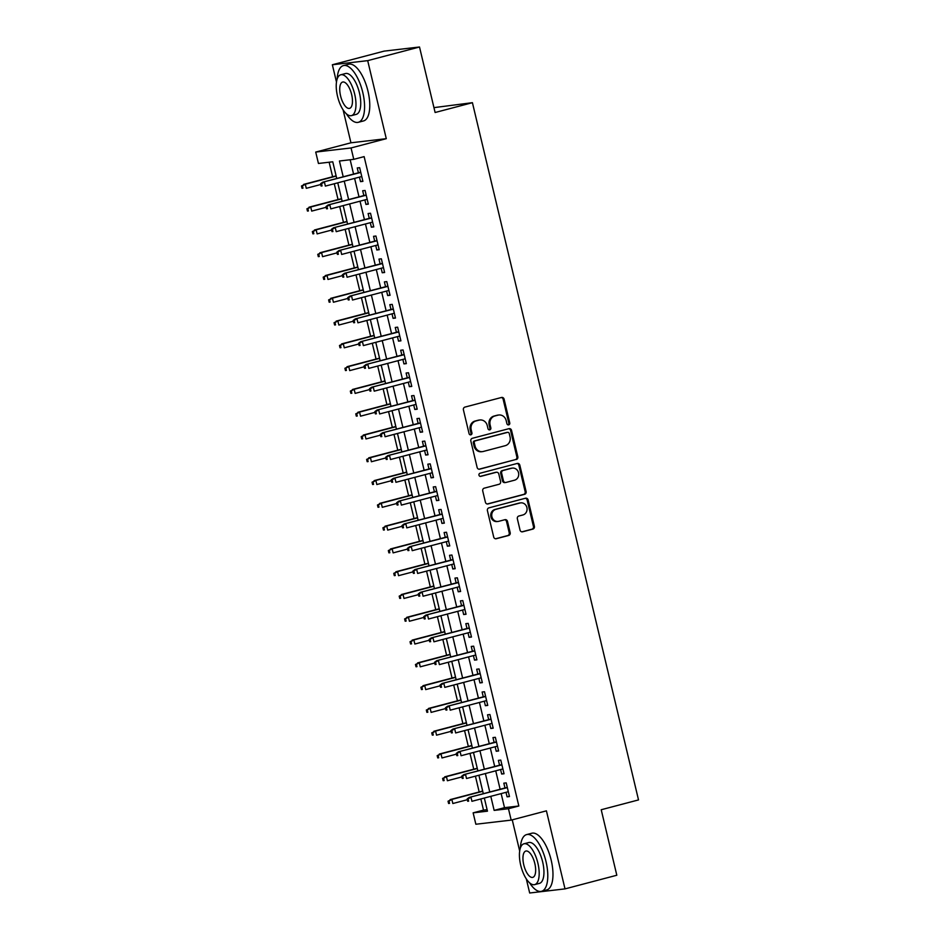 <?xml version="1.0" encoding="UTF-8"?>
<svg xmlns="http://www.w3.org/2000/svg" width="940" height="940" viewBox="0 0 940 940"><rect width="100%" height="100%" fill="white"/><g stroke="black" fill="none" stroke-linecap="round" stroke-linejoin="round"><path stroke-width="1.41" d="M508.704 424.868A1.61 1.469 83.4 0 0 509.762 422.93L504.099 399.171A2.303 2.103 83.4 0 0 501.537 397.467L464.912 407.102A2.303 2.103 83.4 0 0 463.42 409.875L469.072 433.634A1.61 1.469 83.4 0 0 470.87 434.832A1.61 1.469 83.4 0 0 471.927 432.894L471.187 429.815A7.367 6.721 83.4 0 1 475.993 420.944L479.048 420.145A7.367 6.721 83.4 0 1 479.894 419.98A7.367 6.721 83.4 0 1 487.261 425.585L487.989 428.663A1.61 1.469 83.4 0 0 489.787 429.85A1.61 1.469 83.4 0 0 490.845 427.912L490.104 424.833A7.367 6.721 83.4 0 1 494.91 415.962L497.965 415.163A7.367 6.721 83.4 0 1 498.823 414.998A7.367 6.721 83.4 0 1 506.178 420.603L506.907 423.681A1.61 1.469 83.4 0 0 508.704 424.868M508.035 424.868A1.61 1.469 83.4 0 0 508.81 423.035L503.147 399.277A2.303 2.103 83.4 0 0 501.302 397.526M470.2 434.832A1.61 1.469 83.4 0 0 470.964 432.999L470.235 429.921L471.187 429.815M489.117 429.85A1.61 1.469 83.4 0 0 489.881 428.017L489.153 424.951L490.104 424.833M520.043 530.09A2.303 2.103 83.4 0 0 522.616 531.793L532.886 529.091A2.303 2.103 83.4 0 0 534.39 526.318L528.104 499.927A2.303 2.103 83.4 0 0 525.53 498.224L488.918 507.859A2.303 2.103 83.4 0 0 487.413 510.632L493.7 537.022A2.303 2.103 83.4 0 0 496.273 538.726L508.681 535.459A2.303 2.103 83.4 0 0 510.185 532.686L507.494 521.394A2.303 2.103 83.4 0 0 504.921 519.691L498.776 521.312A6.157 5.617 83.4 0 1 491.82 516.365A6.157 5.617 83.4 0 1 495.921 509.339L520.032 502.994A6.157 5.617 83.4 0 1 526.976 507.941A6.157 5.617 83.4 0 1 522.875 514.967L518.856 516.025A2.303 2.103 83.4 0 0 517.353 518.798L520.043 530.09M501.161 793.607L504.51 807.672L518.833 806.003L508.47 808.729L511.184 820.115L475.852 824.239L473.137 812.841L487.461 811.173L484.335 798.036M419.51 47L367.693 60.642L332.361 64.754L384.166 51.113L419.51 47L435.114 112.506L472.421 102.683L638.519 799.917L601.212 809.74L616.816 875.246L565.011 888.888L546.422 810.844L511.184 820.115M343.1 109.862L350.949 142.798L386.281 138.673L367.693 60.642M386.281 138.673L351.055 147.956L353.769 159.342L339.446 161.01L343.206 176.791M518.833 806.003L364.132 156.616L353.769 159.342M516.319 459.531A2.303 2.103 83.4 0 0 517.822 456.758L511.536 430.367A2.303 2.103 83.4 0 0 508.963 428.663L472.35 438.298A2.303 2.103 83.4 0 0 470.846 441.072L477.132 467.462A2.303 2.103 83.4 0 0 479.706 469.166L515.367 459.637A2.303 2.103 83.4 0 0 516.859 456.863L510.573 430.473A2.303 2.103 83.4 0 0 508.728 428.722M519.82 465.147L526.106 491.538A2.303 2.103 83.4 0 1 524.602 494.311L487.989 503.946A2.303 2.103 83.4 0 1 485.416 502.242L482.725 490.95A2.303 2.103 83.4 0 1 484.229 488.177L499.081 484.264A2.303 2.103 83.4 0 0 500.585 481.491L498.799 474.007A2.303 2.103 83.4 0 0 496.226 472.303L480.775 476.369A1.61 1.469 83.4 0 1 478.954 475.076A1.61 1.469 83.4 0 1 480.023 473.243L517.247 463.444A2.303 2.103 83.4 0 1 519.82 465.147L518.856 465.253L525.154 491.644L526.106 491.538M526.306 878.865L529.678 893L565.011 888.888M359.444 177.12L360.525 181.632L362.911 181.35L359.656 167.672L357.259 167.954L358.41 172.784M364.873 199.915L365.954 204.415L368.339 204.133L365.084 190.468L362.687 190.738L363.839 195.567M370.301 222.698L371.37 227.198L373.768 226.916L370.513 213.251L368.116 213.521L369.267 218.362M375.73 245.481L376.799 249.981L379.196 249.699L375.93 236.034L373.544 236.316L374.696 241.145M381.158 268.264L382.228 272.764L384.625 272.494L381.358 258.817L378.973 259.099L380.124 263.929M386.587 291.048L387.656 295.548L390.053 295.278L386.787 281.601L384.401 281.882L385.553 286.712M392.015 313.843L393.085 318.343L395.481 318.061L392.215 304.384L389.83 304.666L390.981 309.495M397.444 336.626L398.513 341.126L400.91 340.844L397.644 327.179L395.258 327.449L396.41 332.278M402.872 359.409L403.941 363.909L406.339 363.627L403.072 349.962L400.687 350.232L401.838 355.073M408.301 382.192L409.37 386.693L411.767 386.411L408.501 372.745L406.115 373.027L407.267 377.856M413.729 404.976L414.798 409.476L417.196 409.206L413.929 395.529L411.544 395.811L412.695 400.64M419.158 427.759L420.227 432.259L422.612 431.989L419.358 418.312L416.972 418.594L418.124 423.423M424.586 450.554L425.656 455.054L428.041 454.772L424.786 441.095L422.401 441.377L423.552 446.206M430.015 473.337L431.084 477.837L433.469 477.555L430.214 463.89L427.829 464.16L428.981 468.99M435.443 496.12L436.512 500.621L438.898 500.339L435.643 486.673L433.258 486.955L434.409 491.785M440.872 518.904L441.941 523.404L444.326 523.134L441.072 509.457L438.686 509.738L439.838 514.568M446.3 541.687L447.37 546.187L449.755 545.917L446.5 532.24L444.115 532.522L445.266 537.351M451.729 564.47L452.798 568.982L455.183 568.7L451.929 555.023L449.543 555.305L450.695 560.134M457.157 587.265L458.227 591.765L460.612 591.483L457.357 577.818L454.972 578.088L456.123 582.918M462.586 610.048L463.655 614.548L466.04 614.266L462.786 600.601L460.4 600.871L461.552 605.712M468.014 632.832L469.084 637.332L471.469 637.05L468.214 623.385L465.829 623.667L466.98 628.496M473.443 655.615L474.512 660.115L476.897 659.845L473.643 646.168L471.257 646.45L472.409 651.279M478.871 678.398L479.94 682.898L482.326 682.628L479.071 668.951L476.686 669.233L477.837 674.062M484.3 701.181L485.369 705.693L487.754 705.411L484.5 691.734L482.114 692.016L483.266 696.846M489.728 723.976L490.798 728.477L493.183 728.195L489.928 714.529L487.543 714.8L488.694 719.629M495.157 746.76L496.226 751.26L498.611 750.978L495.356 737.312L492.971 737.583L494.123 742.424M500.585 769.543L501.655 774.043L504.04 773.761L500.785 760.096L498.4 760.378L499.551 765.207M350.162 159.765L353.569 174.064M354.603 178.4L358.998 196.848M360.032 201.184L364.426 219.631M365.46 223.967L369.855 242.414M370.889 246.762L375.283 265.209M376.305 269.545L380.712 287.993M381.734 292.328L386.129 310.776M387.163 315.112L391.557 333.559M392.591 337.895L396.986 356.342M398.02 360.69L402.414 379.126M403.448 383.473L407.843 401.921M408.877 406.256L413.271 424.704M414.305 429.039L418.7 447.487M419.734 451.823L424.128 470.27M425.162 474.606L429.556 493.054M430.591 497.401L434.985 515.837M436.019 520.184L440.413 538.632M441.447 542.968L445.842 561.415M446.876 565.751L451.271 584.198M452.305 588.534L456.699 606.982M457.733 611.317L462.128 629.765M463.162 634.112L467.556 652.56M468.59 656.895L472.985 675.343M474.019 679.679L478.413 698.126M479.447 702.462L483.841 720.909M484.876 725.245L489.27 743.693M490.304 748.029L494.699 766.476M495.733 770.823L500.127 789.271M506.014 792.326L507.083 796.826L509.468 796.556L506.214 782.879L503.828 783.161L504.98 787.99M329.153 162.209L332.619 176.779M334.276 183.746L338.048 199.562M339.704 206.542L343.476 222.345M345.133 229.325L348.904 245.129M350.561 252.108L354.333 267.912M355.99 274.891L359.762 290.695M361.418 297.675L365.19 313.49M366.847 320.458L370.619 336.273M372.275 343.253L376.047 359.056M377.704 366.036L381.476 381.84M383.132 388.819L386.904 404.623M388.561 411.603L392.332 427.418M393.989 434.386L397.761 450.201M399.418 457.169L403.178 472.985M404.846 479.964L408.606 495.768M410.275 502.747L414.035 518.551M415.703 525.53L419.463 541.334M421.132 548.314L424.892 564.129M426.56 571.097L430.32 586.913M431.989 593.88L435.749 609.696M437.417 616.675L441.177 632.479M442.846 639.459L446.606 655.262M448.274 662.242L452.034 678.045M453.703 685.025L457.463 700.841M459.131 707.808L462.891 723.624M464.56 730.603L468.32 746.407M469.988 753.386L473.748 769.19M475.417 776.17L479.177 791.974M480.845 798.953L483.501 810.116L487.108 809.693M472.421 102.683L433.951 107.63M512.241 819.845L519.679 851.029M483.501 810.116L473.137 812.841M336.731 178.494L332.76 161.797L318.437 163.466L315.723 152.069L351.055 147.956M350.949 142.798L315.723 152.069M332.361 64.754L336.473 82.027M490.798 796.333L494.146 810.398L508.47 808.729M344.24 181.126L348.634 199.574M349.668 203.91L354.063 222.357M355.097 226.704L359.491 245.152M360.525 249.488L364.92 267.935M365.954 272.271L370.348 290.719M371.382 295.054L375.777 313.502M376.811 317.838L381.205 336.285M382.239 340.621L386.634 359.068M387.668 363.416L392.062 381.863M393.085 386.199L397.491 404.647M398.513 408.982L402.907 427.43M403.941 431.765L408.336 450.213M409.37 454.549L413.764 472.996M414.798 477.344L419.193 495.78M420.227 500.127L424.622 518.574M425.656 522.91L430.05 541.358M431.084 545.694L435.478 564.141M436.512 568.477L440.907 586.924M441.941 591.26L446.336 609.707M447.37 614.055L451.764 632.491M452.798 636.838L457.193 655.286M458.227 659.621L462.621 678.069M463.655 682.405L468.049 700.852M469.084 705.188L473.478 723.636M474.512 727.971L478.906 746.419M479.94 750.766L484.335 769.214M485.369 773.55L489.764 791.997M483.301 793.701L478.906 775.253M477.873 770.906L473.478 752.458M472.444 748.123L468.049 729.675M467.015 725.339L462.621 706.892M461.587 702.556L457.193 684.109M456.159 679.773L451.764 661.325M450.73 656.99L446.336 638.542M445.302 634.195L440.907 615.747M439.873 611.411L435.478 592.964M434.445 588.628L430.05 570.181M429.016 565.845L424.622 547.397M423.588 543.062L419.193 524.614M418.159 520.266L413.764 501.831M412.731 497.483L408.336 479.036M407.302 474.7L402.907 456.253M401.873 451.917L397.479 433.469M396.445 429.134L392.051 410.686M391.017 406.35L386.622 387.903M385.588 383.555L381.194 365.108M380.16 360.772L375.765 342.325M374.731 337.989L370.337 319.541M369.303 315.206L364.908 296.758M363.874 292.422L359.48 273.975M358.446 269.639L354.051 251.192M353.017 246.844L348.623 228.397M347.589 224.061L343.194 205.613M342.16 201.278L337.765 182.83M504.51 807.672L494.146 810.398M360.525 181.632L362.828 181.02M365.954 204.415L368.257 203.804M371.37 227.198L373.685 226.587M376.799 249.981L379.114 249.37M382.228 272.764L384.542 272.165M387.656 295.548L389.971 294.949M393.085 318.343L395.399 317.732M398.513 341.126L400.828 340.515M403.941 363.909L406.256 363.298M409.37 386.693L411.685 386.082M414.798 409.476L417.113 408.877M420.227 432.259L422.542 431.66M425.656 455.054L427.97 454.443M431.084 477.837L433.399 477.226M436.512 500.621L438.827 500.01M441.941 523.404L444.256 522.793M447.37 546.187L449.684 545.588M452.798 568.982L455.113 568.371M458.227 591.765L460.541 591.154M463.655 614.548L465.97 613.938M469.084 637.332L471.398 636.721M474.512 660.115L476.827 659.504M479.94 682.898L482.255 682.299M485.369 705.693L487.684 705.082M490.798 728.477L493.101 727.866M496.226 751.26L498.529 750.649M501.655 774.043L503.957 773.432M507.083 796.826L509.386 796.227M498.823 414.998L497.859 415.116A7.367 6.721 83.4 0 0 497.013 415.269L497.965 415.163M489.153 424.951A7.367 6.721 83.4 0 1 493.958 416.079L497.013 415.269M479.894 419.98L478.942 420.086A7.367 6.721 83.4 0 0 478.096 420.251L479.048 420.145M470.235 429.921A7.367 6.721 83.4 0 1 475.041 421.049L478.096 420.251M478.977 469.213L515.367 459.637M509.269 433.575A1.61 1.469 83.4 0 0 507.471 432.388L475.335 440.848A1.61 1.469 83.4 0 0 474.277 442.787L475.053 446.03A7.367 6.721 83.4 0 0 482.42 451.635A7.367 6.721 83.4 0 0 483.266 451.47L505.238 445.689A7.367 6.721 83.4 0 0 510.044 436.818L509.269 433.575M506.895 432.447A1.61 1.469 83.4 0 0 506.519 432.494L507.471 432.388M482.42 451.635L481.456 451.74A7.367 6.721 83.4 0 1 474.101 446.136L473.325 442.893A1.61 1.469 83.4 0 1 474.383 440.954L506.519 432.494M487.272 503.993L523.651 494.416A2.303 2.103 83.4 0 0 525.154 491.644M495.815 472.35A2.303 2.103 83.4 0 0 495.274 472.421L480.164 476.392M514.486 480.211A6.157 5.617 83.4 0 0 512.347 468.108A6.157 5.617 83.4 0 0 511.642 468.249L503.147 470.482A2.303 2.103 83.4 0 0 501.643 473.255L503.429 480.751A2.303 2.103 83.4 0 0 506.002 482.443L514.486 480.211M512.347 468.108L511.395 468.226A6.157 5.617 83.4 0 0 510.679 468.355L511.642 468.249M505.732 482.502L504.78 482.608A2.303 2.103 83.4 0 1 502.477 480.857L500.691 473.361A2.303 2.103 83.4 0 1 502.195 470.599L510.679 468.355M518.856 465.253A2.303 2.103 83.4 0 0 517.012 463.502M520.736 502.865L519.785 502.971A6.157 5.617 83.4 0 0 519.068 503.112L520.032 502.994M498.059 521.442L497.107 521.559A6.157 5.617 83.4 0 1 494.969 509.457L519.068 503.112M495.556 538.773L507.729 535.565A2.303 2.103 83.4 0 0 509.221 532.792L506.531 521.5A2.303 2.103 83.4 0 0 504.686 519.75M521.9 531.84L531.934 529.197A2.303 2.103 83.4 0 0 533.438 526.423L527.152 500.033A2.303 2.103 83.4 0 0 525.296 498.282M301.481 185.991L302.022 188.27L302.974 188.165L302.433 185.885L301.481 185.991L305.3 184.216L306.276 188.317L320.763 184.51M302.974 188.165L302.022 188.27M302.433 185.885L305.3 184.216L336.168 176.097M303.573 184.416L336.109 175.851M360.725 172.173L322.679 182.196L360.784 172.42M321.539 183.664L320.587 183.77L321.127 186.05L322.079 185.932L321.539 183.664L324.394 181.996L325.369 186.096L361.759 176.52M322.079 185.932L321.127 186.05M322.679 182.196L320.587 183.77M346.355 113.763A29.316 11.915 -104.7 0 0 358.328 122.306A29.316 11.915 -104.7 0 0 362.805 92.567A29.316 11.915 -104.7 0 0 343.406 65.6A29.316 11.915 -104.7 0 0 337.19 78.925M358.328 122.306L363.51 120.943A29.316 11.915 -104.7 0 0 367.987 91.204A29.316 11.915 -104.7 0 0 348.587 64.237L343.406 65.6M340.727 74.789L345.497 73.543A21.115 8.578 75.3 0 1 359.456 92.954A21.115 8.578 75.3 0 1 356.237 114.375L351.478 115.62A21.115 8.578 -104.7 0 0 354.697 94.212A21.115 8.578 -104.7 0 0 340.727 74.789A21.115 8.578 -104.7 0 0 337.507 96.209A21.115 8.578 -104.7 0 0 351.478 115.62M340.562 95.856A13.607 5.534 -104.7 0 0 349.562 108.37A13.607 5.534 -104.7 0 0 351.642 94.564A13.607 5.534 -104.7 0 0 342.642 82.05A13.607 5.534 -104.7 0 0 340.562 95.856M529.561 882.766A29.316 11.915 -104.7 0 0 541.534 891.308A29.316 11.915 -104.7 0 0 546.011 861.569A29.316 11.915 -104.7 0 0 526.6 834.602A29.316 11.915 -104.7 0 0 520.384 847.939M541.534 891.308L546.716 889.945A29.316 11.915 -104.7 0 0 551.192 860.206A29.316 11.915 -104.7 0 0 531.782 833.24L526.6 834.602M523.933 843.803L528.691 842.545A21.115 8.578 75.3 0 1 542.662 861.957A21.115 8.578 75.3 0 1 539.442 883.377L534.672 884.622A21.115 8.578 -104.7 0 0 537.903 863.214A21.115 8.578 -104.7 0 0 523.933 843.803A21.115 8.578 -104.7 0 0 520.701 865.211A21.115 8.578 -104.7 0 0 534.672 884.622M523.768 864.859A13.607 5.534 -104.7 0 0 532.769 877.373A13.607 5.534 -104.7 0 0 534.837 863.566A13.607 5.534 -104.7 0 0 525.836 851.053A13.607 5.534 -104.7 0 0 523.768 864.859M306.91 208.786L307.451 211.054L308.402 210.948L307.862 208.668L306.91 208.786L310.729 207L311.704 211.101L326.18 207.293M308.402 210.948L307.451 211.054M307.862 208.668L310.729 207L341.596 198.88M309.002 207.2L341.537 198.645M312.339 231.569L312.879 233.849L313.831 233.731L313.29 231.452L312.339 231.569L316.157 229.795L317.132 233.895L331.609 230.077M313.831 233.731L312.879 233.849M313.29 231.452L316.157 229.795L347.024 221.664M314.43 229.995L346.966 221.429M317.767 254.352L318.308 256.632L319.259 256.514L318.719 254.235L317.767 254.352L321.574 252.578L322.561 256.679L337.037 252.86M319.259 256.514L318.308 256.632M318.719 254.235L321.574 252.578L352.453 244.447M319.859 252.778L352.394 244.212M323.196 277.136L323.736 279.415L324.688 279.298L324.147 277.03L323.196 277.136L327.002 275.361L327.99 279.462L342.465 275.643M324.688 279.298L323.736 279.415M324.147 277.03L327.002 275.361L357.882 267.23M325.287 275.561L357.823 266.995M366.154 194.968L328.107 204.979L366.212 195.203M326.967 206.447L326.015 206.553L326.556 208.833L327.508 208.727L326.967 206.447L329.822 204.779L330.798 208.88L367.188 199.304M327.508 208.727L326.556 208.833M328.107 204.979L326.015 206.553M371.582 217.751L333.536 227.762L371.641 217.986M332.396 229.231L331.444 229.337L331.985 231.616L332.936 231.51L332.396 229.231L335.251 227.562L336.226 231.663L372.616 222.087M332.936 231.51L331.985 231.616M333.536 227.762L331.444 229.337M377.011 240.534L338.964 250.545L377.069 240.769M337.824 252.014L336.873 252.132L337.413 254.399L338.365 254.293L337.824 252.014L340.68 250.346L341.655 254.446L378.045 244.87M338.365 254.293L337.413 254.399M338.964 250.545L336.873 252.132M382.439 263.317L344.393 273.34L382.498 263.553M343.253 274.797L342.289 274.915L342.841 277.194L343.793 277.077L343.253 274.797L346.108 273.141L347.083 277.241L383.473 267.653M343.793 277.077L342.841 277.194M344.393 273.34L342.289 274.915M328.624 299.919L329.164 302.198L330.116 302.093L329.576 299.813L328.624 299.919L332.431 298.144L333.418 302.245L347.894 298.438M330.116 302.093L329.164 302.198M329.576 299.813L332.431 298.144L363.31 290.014M330.715 298.344L363.251 289.779M387.868 286.101L349.821 296.124L387.926 286.348M348.681 297.58L347.718 297.698L348.27 299.978L349.222 299.86L348.681 297.58L351.537 295.924L352.512 300.024L388.902 290.448M349.222 299.86L348.27 299.978M349.821 296.124L347.718 297.698M334.053 322.702L334.593 324.981L335.545 324.876L335.004 322.596L334.053 322.702L337.86 320.928L338.846 325.029L353.322 321.221M335.545 324.876L334.593 324.981M335.004 322.596L337.86 320.928L368.738 312.809M336.144 321.127L368.68 312.562M393.296 308.896L355.25 318.907L393.343 309.131M354.11 320.376L353.146 320.481L353.698 322.761L354.65 322.643L354.11 320.376L356.965 318.707L357.94 322.808L394.33 313.231M354.65 322.643L353.698 322.761M355.25 318.907L353.146 320.481M339.481 345.497L340.022 347.765L340.973 347.659L340.433 345.38L339.481 345.497L343.288 343.711L344.275 347.812L358.751 344.005M340.973 347.659L340.022 347.765M340.433 345.38L343.288 343.711L374.167 335.592M341.572 343.911L374.108 335.357M398.724 331.679L360.678 341.69L398.772 331.914M359.538 343.159L358.575 343.264L359.127 345.544L360.079 345.438L359.538 343.159L362.394 341.49L363.369 345.591L399.759 336.015M360.079 345.438L359.127 345.544M360.678 341.69L358.575 343.264M344.91 368.28L345.45 370.56L346.402 370.442L345.861 368.163L344.91 368.28L348.716 366.506L349.704 370.607L364.18 366.788M346.402 370.442L345.45 370.56M345.861 368.163L348.716 366.506L379.596 358.375M347.001 366.706L379.537 358.14M404.153 354.462L366.106 364.473L404.2 354.697M364.967 365.942L364.003 366.048L364.555 368.327L365.507 368.221L364.967 365.942L367.822 364.274L368.797 368.374L405.187 358.798M365.507 368.221L364.555 368.327M366.106 364.473L364.003 366.048M350.338 391.064L350.879 393.343L351.83 393.226L351.29 390.946L350.338 391.064L354.145 389.289L355.132 393.39L369.608 389.571M351.83 393.226L350.879 393.343M351.29 390.946L354.145 389.289L385.024 381.158M352.43 389.489L384.965 380.923M409.582 377.245L371.535 387.257L409.629 377.481M370.395 388.725L369.432 388.843L369.984 391.111L370.936 391.005L370.395 388.725L373.251 387.057L374.226 391.157L410.615 381.581M370.936 391.005L369.984 391.111M371.535 387.257L369.432 388.843M355.767 413.847L356.307 416.126L357.259 416.021L356.718 413.741L355.767 413.847L359.573 412.072L360.549 416.173L375.037 412.355M357.259 416.021L356.307 416.126M356.718 413.741L359.573 412.072L390.453 403.941M357.858 412.272L390.394 403.707M415.01 400.029L376.964 410.052L415.057 400.264M375.824 411.509L374.86 411.626L375.413 413.906L376.364 413.788L375.824 411.509L378.679 409.852L379.654 413.953L416.044 404.365M376.364 413.788L375.413 413.906M376.964 410.052L374.86 411.626M361.195 436.63L361.736 438.91L362.687 438.804L362.147 436.524L361.195 436.63L365.002 434.856L365.977 438.957L380.465 435.149M362.687 438.804L361.736 438.91M362.147 436.524L365.002 434.856L395.881 426.725M363.287 435.055L395.822 426.49M420.439 422.812L382.392 432.835L420.486 423.059M381.252 434.292L380.289 434.409L380.841 436.689L381.793 436.571L381.252 434.292L384.108 432.635L385.083 436.736L421.473 427.16M381.793 436.571L380.841 436.689M382.392 432.835L380.289 434.409M366.623 459.413L367.164 461.693L368.116 461.587L367.575 459.308L366.623 459.413L370.43 457.639L371.406 461.74L385.894 457.933M368.116 461.587L367.164 461.693M367.575 459.308L370.43 457.639L401.31 449.52M368.715 457.839L401.251 449.273M425.867 445.607L387.821 455.618L425.914 445.842M386.681 457.087L385.717 457.193L386.258 459.472L387.221 459.366L386.681 457.087L389.536 455.418L390.511 459.519L426.901 449.943M387.221 459.366L386.258 459.472M387.821 455.618L385.717 457.193M372.052 482.208L372.593 484.488L373.544 484.37L373.004 482.091L372.052 482.208L375.859 480.422L376.834 484.523L391.322 480.716M373.544 484.37L372.593 484.488M373.004 482.091L375.859 480.422L406.738 472.303M374.144 480.622L406.679 472.068M431.296 468.39L393.249 478.401L431.343 468.625M392.109 479.87L391.146 479.976L391.686 482.255L392.65 482.149L392.109 479.87L394.964 478.202L395.94 482.302L432.318 472.726M392.65 482.149L391.686 482.255M393.249 478.401L391.146 479.976M377.481 504.991L378.021 507.271L378.973 507.154L378.432 504.874L377.481 504.991L381.288 503.217L382.263 507.318L396.751 503.499M378.973 507.154L378.021 507.271M378.432 504.874L381.288 503.217L412.155 495.086M379.572 503.417L412.108 494.851M436.712 491.173L398.678 501.185L436.771 491.409M397.538 502.653L396.574 502.759L397.115 505.038L398.078 504.933L397.538 502.653L400.393 500.985L401.368 505.086L437.746 495.509M398.078 504.933L397.115 505.038M398.678 501.185L396.574 502.759M382.909 527.775L383.45 530.054L384.401 529.937L383.861 527.657L382.909 527.775L386.716 526.001L387.691 530.101L402.179 526.283M384.401 529.937L383.45 530.054M383.861 527.657L386.716 526.001L417.583 517.87M385.001 526.2L417.536 517.635M442.141 513.957L404.106 523.968L442.2 514.192M402.966 525.437L402.003 525.554L402.543 527.834L403.507 527.716L402.966 525.437L405.822 523.768L406.797 527.869L443.175 518.293M403.507 527.716L402.543 527.834M404.106 523.968L402.003 525.554M388.338 550.558L388.878 552.837L389.83 552.732L389.289 550.452L388.338 550.558L392.145 548.784L393.12 552.885L407.608 549.066M389.83 552.732L388.878 552.837M389.289 550.452L392.145 548.784L423.012 540.653M390.429 548.984L422.965 540.418M447.569 536.74L409.523 546.763L447.628 536.975M408.383 548.22L407.431 548.337L407.972 550.617L408.935 550.499L408.383 548.22L411.25 546.563L412.225 550.664L448.603 541.087M408.935 550.499L407.972 550.617M409.523 546.763L407.431 548.337M393.766 573.341L394.306 575.621L395.258 575.515L394.718 573.236L393.766 573.341L397.573 571.567L398.548 575.668L413.036 571.861M395.258 575.515L394.306 575.621M394.718 573.236L397.573 571.567L428.44 563.448M395.858 571.767L428.393 563.201M452.998 559.523L414.951 569.546L453.056 559.77M413.812 571.003L412.86 571.12L413.4 573.4L414.364 573.283L413.812 571.003L416.679 569.346L417.654 573.447L454.032 563.871M414.364 573.283L413.4 573.4M414.951 569.546L412.86 571.12M399.195 596.125L399.735 598.404L400.687 598.298L400.146 596.019L399.195 596.125L403.002 594.35L403.977 598.451L418.464 594.644M400.687 598.298L399.735 598.404M400.146 596.019L403.002 594.35L433.869 586.231M401.286 594.55L433.822 585.984M458.426 582.318L420.38 592.329L458.485 582.553M419.24 593.798L418.288 593.904L418.829 596.183L419.792 596.077L419.24 593.798L422.107 592.13L423.082 596.23L459.46 586.654M419.792 596.077L418.829 596.183M420.38 592.329L418.288 593.904M404.623 618.92L405.163 621.199L406.115 621.082L405.575 618.802L404.623 618.92L408.43 617.134L409.405 621.246L423.893 617.427M406.115 621.082L405.163 621.199M405.575 618.802L408.43 617.134L439.297 609.014M406.714 617.345L439.25 608.779M463.855 605.102L425.808 615.113L463.913 605.337M424.669 616.581L423.717 616.687L424.257 618.966L425.221 618.861L424.669 616.581L427.536 614.913L428.511 619.014L464.889 609.437M425.221 618.861L424.257 618.966M425.808 615.113L423.717 616.687M410.04 641.703L410.592 643.982L411.544 643.865L411.003 641.585L410.04 641.703L413.859 639.928L414.834 644.029L429.322 640.211M411.544 643.865L410.592 643.982M411.003 641.585L413.859 639.928L444.726 631.798M412.143 640.128L444.679 631.562M469.283 627.885L431.237 637.896L469.342 628.12M430.097 639.365L429.145 639.47L429.686 641.75L430.649 641.644L430.097 639.365L432.964 637.696L433.939 641.797L470.317 632.221M430.649 641.644L429.686 641.75M431.237 637.896L429.145 639.47M415.468 664.486L416.021 666.766L416.972 666.648L416.432 664.38L415.468 664.486L419.287 662.712L420.262 666.812L434.75 662.994M416.972 666.648L416.021 666.766M416.432 664.38L419.287 662.712L450.154 654.581M417.572 662.911L450.107 654.346M474.712 650.668L436.665 660.691L474.771 650.903M435.526 662.148L434.574 662.265L435.114 664.545L436.078 664.427L435.526 662.148L438.393 660.479L439.368 664.592L475.746 655.004M436.078 664.427L435.114 664.545M436.665 660.691L434.574 662.265M420.897 687.269L421.449 689.549L422.401 689.443L421.86 687.164L420.897 687.269L424.716 685.495L425.691 689.596L440.179 685.789M422.401 689.443L421.449 689.549M421.86 687.164L424.716 685.495L455.583 677.364M423 685.695L455.524 677.129M480.14 673.451L442.094 683.474L480.199 673.698M440.954 684.931L440.002 685.048L440.543 687.328L441.506 687.211L440.954 684.931L443.821 683.274L444.796 687.375L481.174 677.799M441.506 687.211L440.543 687.328M442.094 683.474L440.002 685.048M426.325 710.053L426.878 712.332L427.829 712.226L427.289 709.947L426.325 710.053L430.144 708.278L431.119 712.379L445.607 708.572M427.829 712.226L426.878 712.332M427.289 709.947L430.144 708.278L461.011 700.159M428.429 708.478L460.953 699.912M485.569 696.235L447.522 706.257L485.628 696.481M446.382 707.726L445.431 707.832L445.971 710.111L446.935 709.994L446.382 707.726L449.25 706.058L450.225 710.158L486.603 700.582M446.935 709.994L445.971 710.111M447.522 706.257L445.431 707.832M431.754 732.848L432.306 735.115L433.258 735.01L432.717 732.73L431.754 732.848L435.572 731.062L436.548 735.162L451.036 731.355M433.258 735.01L432.306 735.115M432.717 732.73L435.572 731.062L466.44 722.942M433.857 731.261L466.381 722.707M490.997 719.03L452.951 729.041L491.056 719.264M451.811 730.509L450.859 730.615L451.4 732.894L452.352 732.789L451.811 730.509L454.678 728.841L455.653 732.942L492.031 723.365M452.352 732.789L451.4 732.894M452.951 729.041L450.859 730.615M437.182 755.631L437.735 757.91L438.686 757.793L438.146 755.513L437.182 755.631L441.001 753.857L441.976 757.957L456.464 754.139M438.686 757.793L437.735 757.91M438.146 755.513L441.001 753.857L471.868 745.726M439.286 754.056L471.81 745.491M442.611 778.414L443.163 780.693L444.115 780.576L443.574 778.297L442.611 778.414L446.43 776.64L447.405 780.741L461.893 776.922M444.115 780.576L443.163 780.693M443.574 778.297L446.43 776.64L477.297 768.509M444.714 776.84L477.238 768.274M448.039 801.197L448.591 803.477L449.543 803.359L449.003 801.091L448.039 801.197L451.858 799.423L452.833 803.524L467.321 799.705M449.543 803.359L448.591 803.477M449.003 801.091L451.858 799.423L482.725 791.292M450.143 799.623L482.666 791.057M496.426 741.813L458.379 751.824L496.485 742.048M457.24 753.293L456.288 753.398L456.828 755.678L457.78 755.572L457.24 753.293L460.106 751.624L461.082 755.725L497.46 746.149M457.78 755.572L456.828 755.678M458.379 751.824L456.288 753.398M501.854 764.596L463.808 774.607L501.913 764.831M462.668 776.076L461.716 776.193L462.257 778.461L463.209 778.355L462.668 776.076L465.535 774.407L466.51 778.508L502.888 768.932M463.209 778.355L462.257 778.461M463.808 774.607L461.716 776.193M507.283 787.379L469.236 797.402L507.341 787.614M468.096 798.859L467.145 798.977L467.685 801.256L468.637 801.139L468.096 798.859L470.964 797.202L471.939 801.303L508.317 791.715M468.637 801.139L467.685 801.256M469.236 797.402L467.145 798.977M508.81 423.035L509.762 422.93M470.964 432.999L471.927 432.894M489.881 428.017L490.845 427.912M493.958 416.079L494.91 415.962M475.041 421.049L475.993 420.944M503.147 399.277L504.099 399.171M510.573 430.473L511.536 430.367M516.859 456.863L517.822 456.758M474.383 440.954L475.335 440.848M473.325 442.893L474.277 442.787M474.101 446.136L475.053 446.03M523.651 494.416L524.602 494.311M495.274 472.421L496.226 472.303M502.195 470.599L503.147 470.482M500.691 473.361L501.643 473.255M502.477 480.857L503.429 480.751M494.969 509.457L495.921 509.339M506.531 521.5L507.494 521.394M509.221 532.792L510.185 532.686M507.729 535.565L508.681 535.459M527.152 500.033L528.104 499.927M533.438 526.423L534.39 526.318M531.934 529.197L532.886 529.091M506.707 432.459L507.659 432.353M495.545 472.362L496.496 472.256"/></g></svg>
